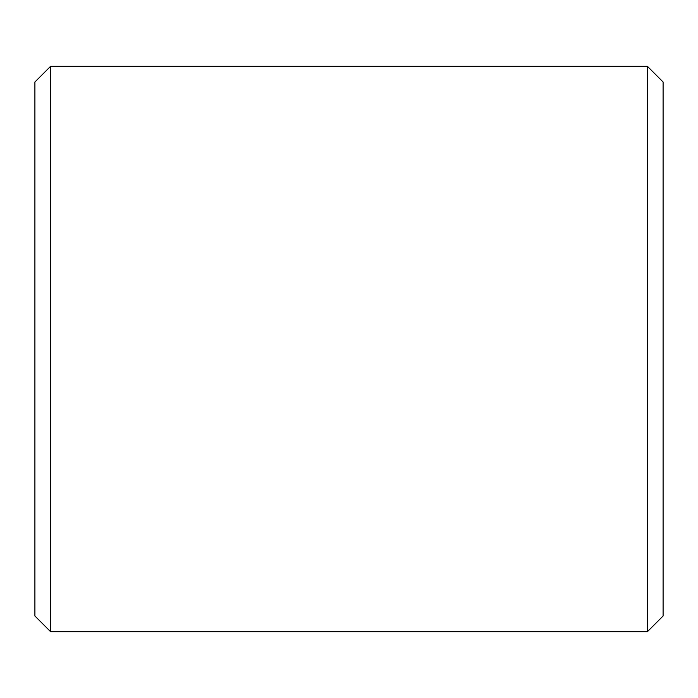 <?xml version="1.0" encoding="UTF-8"?>
<svg xmlns="http://www.w3.org/2000/svg" width="698" height="698" viewBox="0 0 698 698"><rect width="100%" height="100%" fill="white"/><g stroke="black" fill="none" stroke-linecap="round" stroke-linejoin="round"><path stroke-width="1.05" d="M647.395 66.31L663.1 82.015L663.1 615.985L647.395 631.69L647.395 66.31L50.605 66.31L50.605 631.69L34.9 615.985L34.9 82.015L50.605 66.31M647.395 631.69L50.605 631.69"/></g></svg>
